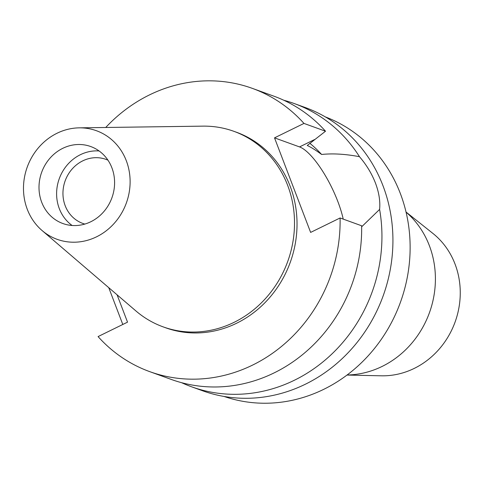 <?xml version="1.0" encoding="UTF-8"?>
<svg xmlns="http://www.w3.org/2000/svg" width="484" height="484" viewBox="0 0 484 484"><rect width="100%" height="100%" fill="white"/><g stroke="black" fill="none" stroke-linecap="round" stroke-linejoin="round"><path stroke-width="0.73" d="M96.57 236.809A57.747 52.714 109.9 0 1 42.054 230.511A57.747 52.714 109.9 0 1 57.027 133.251A57.747 52.714 109.9 0 1 79.225 127.849A57.747 52.714 109.9 0 1 129.373 172.237A57.747 52.714 109.9 0 1 96.57 236.809M90.817 221.739A40.934 37.365 -70.1 0 0 114.593 182.619A40.934 37.365 -70.1 0 0 90.732 146.543A40.934 37.365 -70.1 0 0 62.781 148.322A40.934 37.365 -70.1 0 0 38.998 187.441A40.934 37.365 -70.1 0 0 62.866 223.523A40.934 37.365 -70.1 0 0 90.817 221.739M79.225 127.849L202.875 126.136A103.975 94.912 109.9 0 1 233.905 131.327A103.975 94.912 109.9 0 1 294.514 222.961A103.975 94.912 109.9 0 1 234.111 322.326A103.975 94.912 109.9 0 1 163.114 326.857A103.975 94.912 109.9 0 1 135.956 310.982L42.054 230.511M163.114 326.857L165.631 327.771A103.975 94.912 -70.1 0 0 236.628 323.233A103.975 94.912 -70.1 0 0 297.031 223.874A103.975 94.912 -70.1 0 0 236.416 132.235L233.905 131.327M105.73 127.48A150.639 137.51 109.9 0 1 149.441 94.924A150.639 137.51 109.9 0 1 252.303 88.36A150.639 137.51 109.9 0 1 303.976 123.42L274.519 137.855L310.625 232.411L340.083 217.975A150.639 137.51 109.9 0 1 252.606 365.081A150.639 137.51 109.9 0 1 149.744 371.645A150.639 137.51 109.9 0 1 98.07 336.586L127.528 322.15L117.092 294.823M149.744 371.645L171.288 379.45A150.639 137.51 -70.1 0 0 274.15 372.88A150.639 137.51 -70.1 0 0 361.627 225.774L340.083 217.975M274.519 137.855L299.542 146.918A52.726 15.645 -116.1 0 1 337.838 201.519A52.726 15.645 -116.1 0 1 343.216 219.107M303.976 123.42L325.52 131.218L307.243 145.496C310.994 147.197 315.786 150.185 321.618 154.469A124.442 113.595 -70.1 0 0 309.827 143.294M325.52 131.218A150.639 137.51 -70.1 0 0 273.847 96.159L252.303 88.36M108.749 287.665L122.797 324.468M361.645 226.802L379.607 209.409A150.639 137.51 109.9 0 1 294.429 380.224A150.639 137.51 109.9 0 1 191.573 386.789A150.639 137.51 109.9 0 1 181.585 382.681M379.607 209.409C380.382 201.296 379.002 192.517 375.463 183.079C371.809 173.689 366.479 164.893 359.479 156.695C345.401 154.033 332.78 153.295 321.618 154.469M191.573 386.789L202.554 390.763A150.639 137.51 -70.1 0 0 305.41 384.199A150.639 137.51 -70.1 0 0 392.929 240.239A150.639 137.51 -70.1 0 0 305.114 107.478L294.127 103.503A150.639 137.51 109.9 0 1 359.479 156.695M283.83 100.267A150.639 137.51 109.9 0 1 294.127 103.503M224.128 396.469A148.679 135.72 -70.1 0 0 323.76 389.324A148.679 135.72 -70.1 0 0 410.129 248.322A148.679 135.72 -70.1 0 0 325.339 116.904M347.089 374.997A91.694 83.702 -70.1 0 0 382.136 366.424A91.694 83.702 -70.1 0 0 406.058 212.113M347.016 375.058L381.35 375.808A79.225 72.316 -70.1 0 0 414.237 368.409A79.225 72.316 -70.1 0 0 432.896 233.421L406.034 212.022M107.956 160.174A34.055 31.091 -70.1 0 0 105.996 159.381A34.055 31.091 -70.1 0 0 82.74 160.863A34.055 31.091 -70.1 0 0 62.95 193.412A34.055 31.091 -70.1 0 0 82.806 223.427A34.055 31.091 -70.1 0 0 84.827 224.074M72.11 225.477A40.934 37.365 109.9 0 1 56.9 188.687A40.934 37.365 109.9 0 1 80.386 154.698A40.934 37.365 109.9 0 1 99.087 150.954M299.542 146.918L314.521 139.573"/></g></svg>
